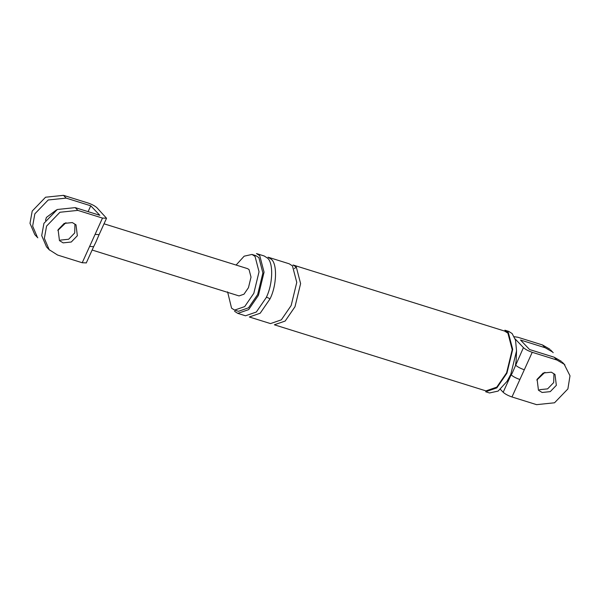 <?xml version="1.0" encoding="UTF-8"?>
<svg xmlns="http://www.w3.org/2000/svg" width="600" height="600" viewBox="0 0 600 600"><rect width="100%" height="100%" fill="white"/><g stroke="black" fill="none" stroke-linecap="round" stroke-linejoin="round"><path stroke-width="0.9" d="M86.273 262.897L82.222 262.74L89.617 246.435L93.645 246.69L95.797 242.317L99.113 234.638L95.085 234.382L102.48 218.077L106.538 218.235L96.922 207.728C94.935 205.935 92.002 204.368 88.125 203.032L63.502 195.345L45.57 197.212L32.213 211.065L30 223.335L34.807 234.645M102.48 218.077L77.858 210.39L59.932 212.257L46.568 226.11L44.355 238.38L49.17 249.69L57.6 255.045L82.222 262.74M37.447 237.413L32.64 226.103L34.852 213.833L48.21 199.98L66.142 198.112L90.765 205.8L88.11 211.65M65.94 222.697L57.802 230.468M45.487 220.388L46.395 217.44L56.445 209.933M90.765 205.8L99.84 215.31L75.218 207.623L57.285 209.49L43.928 223.343L41.715 235.612L46.53 246.923M63.127 242.865L59.46 240.615L58.11 229.718L64.185 223.417L72.33 222.57L75.998 224.827L77.347 235.725L71.273 242.017L63.127 242.865M92.13 250.035L239.04 295.92L243.983 294.202L248.46 287.678L251.017 277.125L249.053 269.587L247.56 268.635L104.025 223.8M60.488 240.105L68.633 239.25L74.707 232.958L74.94 224.407M512.077 373.418L523.433 347.618C525.42 349.41 528.352 350.97 532.23 352.305L524.31 369.765C520.425 368.43 517.5 366.87 515.513 365.077L516.158 360.577M524.31 369.765L519.893 379.5C516.015 378.165 513.082 376.605 511.095 374.812L503.175 392.272L500.393 389.355M514.268 336.72L517.875 337.26L542.498 344.955L549.803 349.163M542.498 344.955L545.138 347.722L552.442 351.93M545.138 347.722L520.515 340.028L529.59 349.538L554.213 357.233L561.518 361.44M544.935 372.3L536.798 380.07M523.433 347.618L515.168 338.955M532.23 352.305L556.852 360L564.158 364.207L570 375.803L567.885 388.935L554.528 402.787L536.595 404.655L511.972 396.967C508.095 395.632 505.162 394.065 503.175 392.272M539.482 389.707L547.627 388.86L553.702 382.56L553.935 374.017M542.123 392.475L538.455 390.217L537.105 379.32L543.18 373.028L551.325 372.18L554.993 374.43L556.342 385.327L550.268 391.627L542.123 392.475M227.595 291.855L231.555 308.16L234.608 310.103L244.688 306.608L253.822 293.303L259.043 271.77L255.038 256.395L251.993 254.445L244.163 256.178L236.1 265.05M234.532 311.288L237.803 313.38L248.64 309.623L258.45 295.32L264.06 272.19L259.763 255.667L256.485 253.575L264.18 255.975L267.457 258.067C273.615 262.688 272.895 284.498 266.145 297.728C266.362 297.015 267.645 297.413 269.993 298.928C276.743 285.697 277.462 263.888 271.305 259.275L268.028 257.175L289.192 263.79L292.462 265.882L296.76 282.405L291.157 305.535L281.34 319.837L270.51 323.595L249.345 316.987L260.183 313.23L269.993 298.928M234.608 310.103L238.455 311.31L248.535 307.808L257.67 294.502L262.89 272.97L258.885 257.595L255.84 255.645L251.993 254.445M512.115 373.358L507.022 381.375L498.135 391.08L489.533 392.963L485.685 391.763L496.838 387.893L506.933 373.178L512.707 349.365L508.283 332.362L504.915 330.21L508.763 331.41L512.13 333.562L515.535 340.178L516.548 350.888L516.165 360.382M507.915 333.173L504.638 331.08L293.04 264.99L296.31 267.082L300.608 283.605L294.998 306.735L285.188 321.038L274.358 324.795L485.963 390.893L496.793 387.127L506.603 372.832L512.213 349.695L507.915 333.173M237.803 313.38L245.498 315.788L256.335 312.03L266.145 297.728M507.022 381.375L510.78 374.377L516.548 350.888M66.142 198.112L63.502 195.345M77.858 210.39L75.218 207.623M89.617 246.435L95.085 234.382M556.852 360L554.213 357.233M519.893 379.5L511.972 396.967M294.353 268.575L296.31 267.082M46.89 247.32L49.53 250.087M86.25 262.995L93.645 246.69M106.507 218.333L99.113 234.638M37.815 237.81L35.175 235.042M553.2 352.68L550.56 349.913M562.283 362.19L564.923 364.957"/></g></svg>
